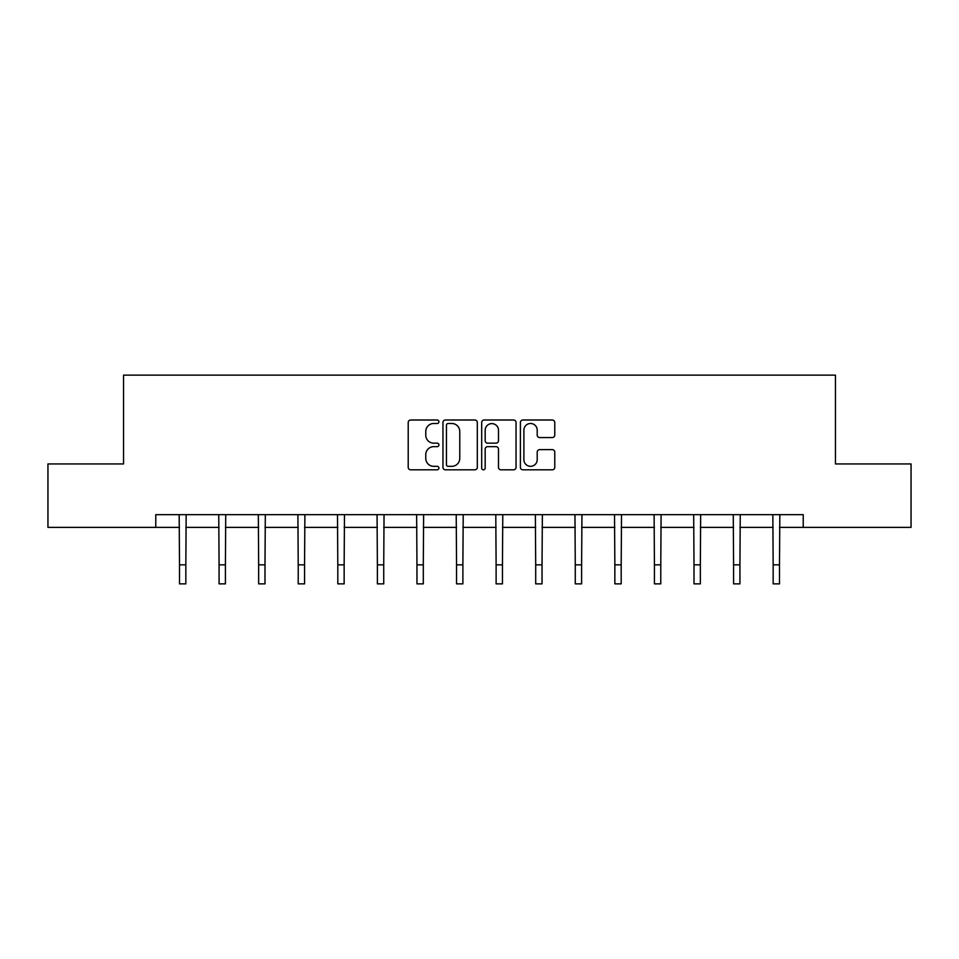 <?xml version="1.0" encoding="UTF-8"?>
<svg xmlns="http://www.w3.org/2000/svg" width="959" height="959" viewBox="0 0 959 959"><rect width="100%" height="100%" fill="white"/><g stroke="black" fill="none" stroke-linecap="round" stroke-linejoin="round"><path stroke-width="1.44" d="M438.91 421.744A1.738 1.738 0 0 0 437.16 420.006L410.704 420.006A2.493 2.493 0 0 0 408.21 422.499L408.21 467.321A2.493 2.493 0 0 0 410.704 469.814L437.16 469.814A1.738 1.738 0 0 0 438.91 468.064A1.738 1.738 0 0 0 437.16 466.326L433.744 466.326A7.972 7.972 0 0 1 425.772 458.354L425.772 454.614A7.972 7.972 0 0 1 433.744 446.654L437.16 446.654A1.738 1.738 0 0 0 438.91 444.904A1.738 1.738 0 0 0 437.16 443.166L433.744 443.166A7.972 7.972 0 0 1 425.772 435.194L425.772 431.454A7.972 7.972 0 0 1 433.744 423.494L437.16 423.494A1.738 1.738 0 0 0 438.91 421.744M552.276 437.556A2.493 2.493 0 0 0 554.77 435.074L554.77 422.499A2.493 2.493 0 0 0 552.276 420.006L522.895 420.006A2.493 2.493 0 0 0 520.401 422.499L520.401 467.321A2.493 2.493 0 0 0 522.895 469.814L552.276 469.814A2.493 2.493 0 0 0 554.77 467.321L554.77 452.133A2.493 2.493 0 0 0 552.276 449.639L539.701 449.639A2.493 2.493 0 0 0 537.208 452.133L537.208 459.661A6.665 6.665 0 0 1 530.555 466.326A6.665 6.665 0 0 1 523.89 459.661L523.89 430.147A6.665 6.665 0 0 1 530.555 423.494A6.665 6.665 0 0 1 537.208 430.147L537.208 435.074A2.493 2.493 0 0 0 539.701 437.556L552.276 437.556M155.778 527.366L47.95 527.366L47.95 463.94L123.555 463.94L123.555 375.137L835.445 375.137L835.445 463.94L911.05 463.94L911.05 527.366L803.222 527.366L803.222 514.671L155.778 514.671L155.778 527.366L179.501 527.366M477.318 422.499A2.493 2.493 0 0 0 474.825 420.006L445.444 420.006A2.493 2.493 0 0 0 442.95 422.499L442.95 467.321A2.493 2.493 0 0 0 445.444 469.814L474.825 469.814A2.493 2.493 0 0 0 477.318 467.321L477.318 422.499M484.175 420.006L513.556 420.006A2.493 2.493 0 0 1 516.05 422.499L516.05 467.321A2.493 2.493 0 0 1 513.556 469.814L500.982 469.814A2.493 2.493 0 0 1 498.488 467.321L498.488 449.136A2.493 2.493 0 0 0 495.995 446.654L487.651 446.654A2.493 2.493 0 0 0 485.17 449.136L485.17 468.064A1.738 1.738 0 0 1 483.42 469.814A1.738 1.738 0 0 1 481.682 468.064L481.682 422.499A2.493 2.493 0 0 1 484.175 420.006M185.842 527.366L219.072 527.366M225.413 527.366L258.654 527.366M264.996 527.366L298.225 527.366M304.566 527.366L337.808 527.366M344.149 527.366L377.378 527.366M383.732 527.366L416.961 527.366M423.303 527.366L456.544 527.366M462.885 527.366L496.115 527.366M502.456 527.366L535.697 527.366M542.039 527.366L575.268 527.366M581.622 527.366L614.851 527.366M621.192 527.366L654.434 527.366M660.775 527.366L694.004 527.366M700.346 527.366L733.587 527.366M739.928 527.366L773.158 527.366M779.499 527.366L803.222 527.366M448.189 423.494A1.738 1.738 0 0 0 446.438 425.233L446.438 464.576A1.738 1.738 0 0 0 448.189 466.326L451.797 466.326A7.972 7.972 0 0 0 459.769 458.354L459.769 431.454A7.972 7.972 0 0 0 451.797 423.494L448.189 423.494M498.488 430.279A6.665 6.665 0 0 0 491.823 423.614A6.665 6.665 0 0 0 485.17 430.279L485.17 440.672A2.493 2.493 0 0 0 487.651 443.166L495.995 443.166A2.493 2.493 0 0 0 498.488 440.672L498.488 430.279M179.177 514.671L179.501 564.839L185.842 564.839L186.154 514.671M179.501 564.839L179.501 583.863L185.842 583.863L185.842 564.839M218.748 514.671L219.072 564.839L225.413 564.839L225.737 514.671M219.072 564.839L219.072 583.863L225.413 583.863L225.413 564.839M258.331 514.671L258.654 564.839L264.996 564.839L265.319 514.671M258.654 564.839L258.654 583.863L264.996 583.863L264.996 564.839M297.901 514.671L298.225 564.839L304.566 564.839L304.89 514.671M298.225 564.839L298.225 583.863L304.566 583.863L304.566 564.839M337.484 514.671L337.808 564.839L344.149 564.839L344.473 514.671M337.808 564.839L337.808 583.863L344.149 583.863L344.149 564.839M377.067 514.671L377.378 564.839L383.732 564.839L384.044 514.671M377.378 564.839L377.378 583.863L383.732 583.863L383.732 564.839M416.638 514.671L416.961 564.839L423.303 564.839L423.626 514.671M416.961 564.839L416.961 583.863L423.303 583.863L423.303 564.839M456.22 514.671L456.544 564.839L462.885 564.839L463.209 514.671M456.544 564.839L456.544 583.863L462.885 583.863L462.885 564.839M495.791 514.671L496.115 564.839L502.456 564.839L502.78 514.671M496.115 564.839L496.115 583.863L502.456 583.863L502.456 564.839M535.374 514.671L535.697 564.839L542.039 564.839L542.362 514.671M535.697 564.839L535.697 583.863L542.039 583.863L542.039 564.839M574.956 514.671L575.268 564.839L581.622 564.839L581.933 514.671M575.268 564.839L575.268 583.863L581.622 583.863L581.622 564.839M614.527 514.671L614.851 564.839L621.192 564.839L621.516 514.671M614.851 564.839L614.851 583.863L621.192 583.863L621.192 564.839M654.11 514.671L654.434 564.839L660.775 564.839L661.099 514.671M654.434 564.839L654.434 583.863L660.775 583.863L660.775 564.839M693.681 514.671L694.004 564.839L700.346 564.839L700.669 514.671M694.004 564.839L694.004 583.863L700.346 583.863L700.346 564.839M733.263 514.671L733.587 564.839L739.928 564.839L740.252 514.671M733.587 564.839L733.587 583.863L739.928 583.863L739.928 564.839M772.846 514.671L773.158 564.839L779.499 564.839L779.823 514.671M773.158 564.839L773.158 583.863L779.499 583.863L779.499 564.839"/></g></svg>
